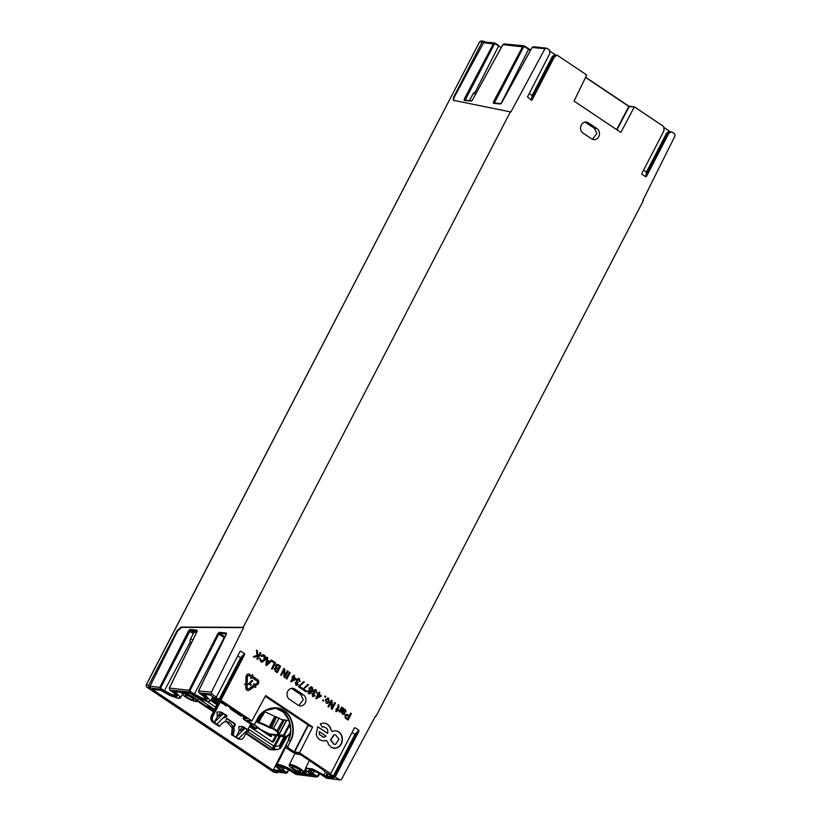 <?xml version="1.0" encoding="UTF-8"?>
<svg xmlns="http://www.w3.org/2000/svg" width="821" height="821" viewBox="0 0 821 821"><rect width="100%" height="100%" fill="white"/><g stroke="black" fill="none" stroke-linecap="round" stroke-linejoin="round"><path stroke-width="1.23" d="M269.298 735.206L271.166 735.544L270.612 736.098L261.56 730.033M270.725 734.21L271.166 735.544L271.741 735.4L271.515 736.406L270.735 736.15M335.368 734.733L333.757 734.887L330.483 739.957L334.106 744.39M334.055 734.928L330.781 740.019L334.25 744.411L335.707 744.237L338.96 739.167L335.512 734.754L333.757 734.887M294.431 751.944L287.966 748.064L286.139 747.859L285.698 745.868L288.284 740.573L290.726 730.392L288.971 720.109L283.348 712.053L275.138 708.051L281.572 710.668C289.987 715.194 293.641 731.49 288.284 740.573L290.203 740.788C295.714 731.716 292.214 715.44 283.789 710.914L276.246 708.133L265.347 710.606L257.476 718.786C261.92 708.831 276.41 704.418 284.066 710.678C292.615 715.265 296.155 731.757 290.572 740.942L287.904 746.238L288.253 747.828L294.236 751.831L308.049 724.953M276.246 734.918L272.049 742.081L273.65 741.691L272.593 742.03L273.65 741.691L277.129 735.031M300.763 772.54L301.83 773.084M302.672 773.649L302.959 773.864A0.595 0.554 -26.9 0 0 302.959 773.864L302.959 773.864A0.595 0.554 -26.9 0 0 303.216 774.111M285.605 747.295L277.108 764.238C281.624 764.792 287.34 767.245 294.267 771.596L296.145 773.372L293.702 772.068C287.104 767.922 281.634 765.572 277.313 765.039L278.011 766.773L276.256 766.701L281.695 771.566L273.578 770.55L273.403 769.759L280.864 770.683M326.337 776.307L326.173 776.984L325.393 776.563L325.947 776.091L333.069 777.21M288.253 747.828L287.535 746.073L285.698 745.868L286.077 747.839L292.389 752.046L301.328 755.104L324.305 770.683A3.859 0.8 -152.6 0 0 325.742 772.284L333.901 778.092L326.85 777.21L328 773.823M297.161 754.16L300.168 754.53M246.598 718.467A0.595 0.554 -27.8 0 0 246.875 718.744L244.011 718.57L243.457 718.97L244.781 720.171M246.7 718.868L246.331 718.283M189.959 693.17L192.073 694.504C203.782 702.56 217.442 704.069 204.963 695.931L202.941 694.258L209.642 694.905A0.595 0.513 95.5 0 0 209.858 694.977L209.858 694.977A0.595 0.513 95.5 0 0 209.96 694.977M183.278 692.103L182.867 692.37A0.595 0.513 95.5 0 1 182.652 692.298L189.21 692.924A0.595 0.513 95.5 0 0 189.425 693.006L189.425 693.006A0.595 0.513 95.5 0 0 189.528 692.996M183.042 692.39A0.595 0.554 151.4 0 1 182.498 692.421L183.452 692.421M182.939 692.811L185.228 694.094L184.756 692.555M273.578 770.55L152.306 689.363L160.023 690.112A0.595 0.513 95.5 0 0 160.239 690.184L160.239 690.184A0.595 0.513 95.5 0 0 160.341 690.184M197.225 631.175L169.403 688.039L169.711 689.927M193.192 633.504L188.656 630.682L159.931 687.126L160.372 689.117L150.5 688.152L146.641 687.033L273.988 772.294L277.17 772.818L275.384 771.761L285.739 773.054L282.403 770.816C272.972 764.669 283.317 765.829 292.122 771.894L296.176 774.47L316.413 776.861L312.349 774.141C302.918 767.994 313.273 769.164 322.068 775.219L326.85 778.277L339.791 779.765L329.744 773.875L330.709 773.69L299.747 752.96L294.688 752.395M226.452 634.017L198.641 690.892L198.939 692.77M226.288 633.986L219.474 633.319L218.817 633.935L190.092 690.379L190.298 691.364L194.361 694.084L224.256 637.578L217.893 633.525L189.158 689.968L189.6 691.959L169.855 690.04L173.426 692.431C182.857 698.579 172.513 697.409 163.707 691.344L160.372 689.117L161.07 688.521L164.405 690.759L190.318 641.796M472.486 100.07L471.757 100.767A0.739 0.647 95.6 0 0 471.141 101.127L464.245 100.46L464.193 99.136L466.123 100.224M501.713 102.912L500.995 103.62A0.739 0.647 95.6 0 0 500.369 103.98L493.472 103.302L493.421 101.978L495.35 103.066M475.605 94.21A2.802 0.585 -152.6 0 0 473.183 93.604L469.427 100.542M293.815 768.743A4.813 0.995 -152.6 0 0 300.527 771.217A4.813 0.995 -152.6 0 0 298.68 769.277A4.813 0.995 -152.6 0 0 291.978 766.793A4.813 0.995 -152.6 0 0 293.815 768.743M187.096 697.296A4.813 0.995 -152.6 0 0 193.807 699.769A4.813 0.995 -152.6 0 0 191.97 697.829A4.813 0.995 -152.6 0 0 185.259 695.346A4.813 0.995 -152.6 0 0 187.096 697.296M185.515 692.626L185.146 693.314A8.148 1.693 27.4 0 1 193.92 697.511A8.148 1.693 27.4 0 1 197.019 700.806L198.425 698.158M289.177 720.633L281.644 719.545L264.28 711.509M620.368 132.119L574.043 101.106L586.748 74.988L557.675 55.52L556.392 55.53L554.278 57.172L552.964 56.977L532.808 95.872L532.111 99.936L554.278 57.172M322.622 740.922L325.455 740.634C327.025 740.593 327.938 741.732 328.215 744.052L331.612 747.674L336.261 748.157C340.869 746.381 342.87 742.738 342.254 737.237C341.177 733.163 338.775 731.018 335.06 730.782L332.002 731.408L331.12 729.695C329.96 725.754 327.548 723.517 323.885 722.993L320.303 723.845L322.16 727.026L323.926 726.852L326.881 728.473L327.784 730.105L327.661 733.348L317.727 726.698L316.167 734.415L317.429 737.504L319.677 739.721L322.776 740.942L326.214 740.419M335.81 730.813L335.06 730.782M249.41 690.092L253.525 687.28L252.878 685.966L248.722 688.809A1.252 1.078 -83.7 0 1 247.121 687.752L247.183 684.457L248.455 684.437L246.557 682.744L244.586 684.488L245.859 684.468L245.797 687.711A2.822 2.422 96.3 0 0 249.41 690.092L253.227 687.249L252.663 686.12M255.772 687.434L255.146 686.171L257.558 684.519A2.822 2.422 96.3 0 0 257.65 679.665L253.658 676.997L252.971 678.32L257.024 681.04A1.252 1.078 -83.7 0 1 256.983 683.205L254.52 684.888L253.905 683.626L253.566 686.397L255.772 687.434M251.431 684.57L249.82 683.493L252.745 680.794L252.037 680.322L248.578 683.801L250.99 685.412L251.431 684.57L249.82 683.493M247.224 682.261L247.337 676.761A1.252 1.078 -83.7 0 1 248.989 675.662L251.339 677.233L250.672 678.515L252.971 677.428L252.694 674.626L252.026 675.899L249.717 674.349A2.822 2.422 96.3 0 0 246.013 676.832L245.9 682.282L247.224 682.261L247.039 676.73A1.252 1.078 -83.7 0 1 248.404 675.498M341.628 707.076L342.326 707.538L339.894 712.238L339.596 711.16L337.862 710.699L339.74 710.432L341.628 707.076M338.16 710.093L339.74 710.432M334.711 702.448L335.481 702.961L332.156 709.385L331.335 708.841L331.212 702.304L328.728 707.097L327.959 706.583L331.294 700.159L332.105 700.693L332.228 707.24L334.711 702.448M323.074 699.872L323.772 700.334L323.341 701.155L322.643 700.693L323.074 699.872M319.153 692.021L319.851 692.493L319.03 694.053L321.411 695.644L316.352 698.692L315.859 698.363L317.912 694.412L317.214 693.94L317.635 693.119L318.332 693.591L319.153 692.021M308.388 693.468L307.67 690.769L309.507 692.965L311.272 691.261L309.507 691.231L308.973 688.06L311.836 687.013C313.068 688.234 313.17 689.691 312.144 691.385L310.153 693.673L308.388 693.468L310.153 693.673L309.127 693.796M307.629 690.872L308.511 692.729L309.507 692.965M310.246 691.498L309.507 691.231M311.046 686.715L311.539 686.982C312.77 688.203 312.873 689.661 311.847 691.354L312.144 691.385M299.532 686.325L302.323 688.193L301.902 689.024L298.413 686.684L303.647 681.646L304.355 682.118L299.234 686.294L302.323 688.193M294.021 675.201L294.718 675.662L293.908 677.233L296.278 678.823L291.219 681.871L290.726 681.543L292.779 677.592L292.081 677.12L292.512 676.299L293.21 676.761L294.021 675.201M287.391 670.757L288.15 671.27L284.825 677.694L284.015 677.151L283.892 670.613L281.408 675.406L280.638 674.893L283.963 668.468L284.774 669.012L284.897 675.55L287.391 670.757M272.244 660.618L275.589 662.865L272.264 669.289L271.494 668.776L274.44 663.091L271.854 661.357L272.244 660.618M263.859 655.897L261.499 656.482L260.842 655.753L263.089 654.686L264.177 655.107C265.758 656.4 266.025 658.073 264.967 660.135L261.991 662.167L260.77 661.705L259.641 658.432L260.514 658.75L261.191 660.987L264.198 659.632L263.859 655.897L262.987 655.61M259.631 658.504L260.893 660.956L261.858 661.285M350.629 713.1L351.398 713.613L348.063 720.038L345.292 718.098L344.974 715.481L346.698 714.321L349.264 715.738L350.629 713.1M641.827 173.488L664.025 130.652L663.655 126.475L634.582 107.007L629.163 106.556L616.982 129.851M620.984 132.191L634.233 107.12M557.675 55.52L555.088 55.335L555.017 54.576L549.926 51.169M532.111 99.936L531.382 100.244L532.09 95.554L552.246 56.649L554.565 54.791M527.493 96.94L531.382 100.244M527.523 96.868L549.875 53.365L549.311 49.927L546.704 48.182L533.393 46.746L532.049 47.485L501.672 102.82L532.09 47.587M546.704 48.182L544.959 48.716L510.898 111.984L453.726 100.357M481.383 41.245L479.628 41.799L146.22 685.022L148.775 685.268L177.059 630.702L181.133 627.059L243.19 627.316L510.457 111.687M243.19 627.316L243.621 627.603L211.449 692.134L211.88 694.125L199.082 692.883L203.382 695.756C212.803 701.904 202.459 700.734 193.653 694.679L189.6 691.959L190.298 691.364M240.05 651.453L216.375 697.142L211.88 694.125M239.824 651.884L240.779 651.156L244.514 653.649L244.637 654.522L220.952 700.21L215.4 697.327L216.375 697.142M247.039 720.417L251.914 720.93L220.952 700.21M251.914 720.93L265.655 695.623M310.379 726.462L265.234 696.28L310.646 726.636L312.452 726.842L265.86 695.644M312.452 726.842L310.328 726.472M308.378 725.179L294.606 751.995L299.665 752.559L312.544 727.242M354.395 728.011L330.709 773.69M354.169 728.432L355.124 727.704L358.849 730.208L358.972 731.08L335.296 776.758M672.009 132.068L670.736 132.078L672.009 132.068L674.616 133.813L675.057 135.804L642.874 200.345L643.315 200.632L376.039 716.261L375.597 715.963L341.536 779.232L340.274 779.95L326.85 778.277M670.726 131.873L669.433 131.883L670.736 132.078L668.612 133.72L667.309 133.525L647.143 172.42L646.445 176.484L668.612 133.72M646.445 176.484L645.717 176.792L646.425 172.102L666.59 133.197L669.351 131.124L664.261 127.717M641.858 173.416L641.981 174.288L645.717 176.792M597.031 128.61L588.318 122.781A5.921 5.1 96.3 0 0 586.307 122.042A5.921 5.1 96.3 0 0 580.837 126.147A5.921 5.1 96.3 0 0 582.992 133.064L591.705 138.893A5.921 5.1 96.3 0 0 593.716 139.642A5.921 5.1 96.3 0 0 599.186 135.537A5.921 5.1 96.3 0 0 597.031 128.61L594.435 128.322L584.983 122.093M303.503 694.884L294.79 689.045A5.921 5.1 96.3 0 0 292.779 688.306A5.921 5.1 96.3 0 0 287.309 692.411A5.921 5.1 96.3 0 0 289.464 699.328L298.177 705.167A5.921 5.1 96.3 0 0 300.188 705.906A5.921 5.1 96.3 0 0 305.658 701.801A5.921 5.1 96.3 0 0 303.503 694.884L300.855 694.587L291.434 688.367M260.165 652.531L260.934 653.044L257.599 659.468L256.829 658.955L258.369 656L254.325 657.282L253.268 656.574L256.942 655.415L256.46 650.058L257.414 650.684L257.722 655.168L259.015 654.758L260.165 652.531M271.33 660.012L272.151 660.556L266.651 665.533L265.788 664.959L266.958 657.077L267.769 657.631L267.369 660.022L269.688 661.572L271.33 660.012M278.576 664.856L280.618 666.221L277.282 672.656L275.251 671.291L274.306 668.417L275.846 667.576L275.61 665.359L277.272 664.302L280.618 666.221M289.413 672.112L290.182 672.625L286.847 679.049L286.077 678.536L289.413 672.112M298.936 679.378L297.202 679.942L298.095 682.035L297.643 682.733L296.012 682.959L296.371 684.427L298.454 684.601L296.001 685.186L295.303 682.518L296.709 681.738L296.504 679.47L299.347 678.659L300.106 681.604L298.259 679.172M297.551 682.651L296.792 682.415M296.792 685.484L296.001 685.186M298.454 678.31L299.347 678.659L299.798 681.574M303.719 689.127L306.51 691.005L306.089 691.826L302.6 689.486L307.844 684.447L308.542 684.919L303.421 689.096L306.51 691.005M315.695 690.594L313.95 691.159L314.854 693.252L314.392 693.95L312.77 694.176L313.119 695.644L315.202 695.818L312.76 696.403L312.062 693.735L313.458 692.955L313.263 690.687L316.106 689.876L316.855 692.821L315.018 690.389M314.299 693.868L313.55 693.632M313.54 696.701L312.76 696.403M315.213 689.527L316.106 689.876L316.557 692.78M325.085 695.992L325.783 696.465L325.352 697.286L324.654 696.824L325.085 695.992M327.579 697.912L328.616 698.25L329.17 701.893L327.579 703.412L326.091 703.104L325.506 699.533L328.616 698.25L327.733 697.922M328.318 698.219L328.872 701.863L327.579 703.412L326.091 703.104M338.273 705.721L338.283 704.818L338.806 705.075L338.991 707.086L337.626 709.713L338.108 710.042L335.707 711.602L336.538 709.991L335.912 709.57L336.292 708.831L336.928 709.252L338.273 705.721M343.794 708.523L343.701 709.241L345.467 709.529L346.072 711.725L344.461 712.443L342.531 711.674L342.88 713.346L344.902 713.818L343.537 714.486L342.367 714.003L341.392 711.961L343.096 708.051L343.794 708.523L343.404 709.2L345.467 709.529L346.072 711.725M342.531 711.674L341.988 712.587L342.583 713.316L344.245 713.264M212.721 708.513L207.097 706.276L209.724 708.174L212.721 708.513M214.343 709.878L210.73 708.851L213.583 709.508L213.829 710.924M485.088 42.045L483.446 41.142L480.788 41.05L479.526 41.82L482.276 41.892L453.992 96.447C452.956 98.694 452.987 100.049 454.075 100.501M160.772 690.348L170.337 695.531M172.246 695.9L177.274 698.066C181.41 698.466 180.651 696.649 175.017 692.606L174.042 691.949L174.545 691.569M182.847 693.427A0.595 0.564 -105.6 0 0 183.145 693.868L182.631 693.283M210.392 695.151L219.022 700.836A3.859 0.8 -152.6 0 0 222.758 702.694L223.794 703.197M325.393 776.563L323.659 775.404C311.939 767.337 298.29 765.839 310.769 773.967L312.042 774.819M301.728 773.013L292.368 768.559C287.268 764.546 289.823 765.849 289.279 764.751A8.148 1.693 27.4 0 1 300.63 768.959A8.148 1.693 27.4 0 1 303.739 772.253L303.062 772.766A0.595 0.564 74.4 0 1 302.631 772.705L303.041 773.218L303.401 772.489M286.488 744.072L273.403 769.759M210.74 700.621L216.888 704.736L210.751 700.59M249.451 726.534L272.593 742.03M498.665 45.483L495.279 43.185L494.375 44.098L465.117 100.193A0.739 0.647 -84.4 0 0 464.86 100.1L464.86 100.1A0.739 0.647 -84.4 0 0 464.245 100.46M528.621 48.819L530.643 50.06M203.947 694.402L205.527 695.459L205.979 694.607M204.963 695.931L205.527 695.459L210.607 700.857L212.844 696.721M174.76 691.59L175.807 691.693M175.017 692.606L175.571 692.134L180.661 697.532L182.519 694.094M309.373 760.513L305.638 768.056L312.483 768.918L325.947 776.091L327.333 773.372M325.639 772.233L323.659 775.404M295.026 770.16L293.702 772.068M530.376 50.543L524.475 46.684L523.603 46.951L494.345 103.036A0.739 0.647 -84.4 0 0 494.088 102.943L494.088 102.943A0.739 0.647 -84.4 0 0 493.472 103.302M501.046 103.549L528.529 49.404M501.169 47.649L495.248 43.831M475.185 92.168L498.583 46.068M163.707 691.344L164.405 690.759L171.897 694.638L176.669 695.459M193.653 694.679L194.361 694.084L201.843 697.963L206.615 698.784M203.69 694.381L203.423 694.905M309.64 770.047L313.047 773.556L317.111 776.276L319.328 773.577M314.31 771.176L312.349 774.141M279.684 766.722L286.437 772.458L288.623 769.831M284.364 767.851L282.403 770.816M376.039 716.261L375.454 716.24M592.413 139.283L596.857 133.474L594.435 128.322M298.906 705.567L303.308 699.759L300.855 694.587M247.357 720.458L253.258 724.399L254.654 723.968L257.476 718.786M454.506 100.788C453.418 100.336 453.418 99.002 454.485 96.775L483.579 42.733L485.324 42.199M484.031 41.327L482.276 41.892M150.5 688.152L150.058 686.161L177.552 631.031L181.564 627.347L243.621 627.603M148.775 685.268L149.196 687.28M146.159 685.155L146.569 687.013L273.916 772.263L278.432 772.079M286.231 773.228L287.596 772.499L286.231 773.228L275.384 771.761M280.3 746.32L279.776 747.233L279.314 745.776L280.3 746.32L285.174 736.919M668.899 131.339L669.433 131.883L667.309 133.525L666.59 133.197M556.381 55.325L555.088 55.335L552.964 56.977L552.246 56.649M669.094 133.176L667.257 132.438M554.75 56.628L552.923 55.89M305.576 769.041L303.596 772.746L304.612 773.423L306.243 770.211M244.637 654.522L241.323 658.196L219.648 700.005M358.972 731.08L355.667 734.744L333.993 776.563M218.93 699.687L240.604 657.867L244.514 653.649M333.275 776.235L354.949 734.426L358.849 730.208M192.802 639.939A2.802 0.585 -152.6 0 0 190.318 639.313L194.167 632.057M244.894 720.253L251.144 724.43L253.473 724.82L247.244 720.438M246.156 732.907L270.407 749.142L273.383 749.922L277.344 749.542L273.609 748.834L274.573 746.576L279.314 745.776L283.974 736.786M279.776 747.233L280.33 748.465L277.344 749.542L280.382 748.475L280.177 746.946L285.78 736.94M464.183 99.136L493.452 43.698L495.196 43.164M493.411 101.978L522.679 46.54L524.424 46.007L524.475 46.684M530.643 50.05L524.424 46.007M504.679 44.088L502.924 44.621L472.444 99.967L502.821 44.642L523.603 46.951M533.917 46.93L532.162 47.464L544.959 48.716M317.994 776.009L317.111 776.276M319.667 773.762L318.271 776.307L316.413 776.861M224.892 636.942L219.474 633.319A0.739 0.647 -84.4 0 1 219.258 632.324L226.155 632.991A0.739 0.647 95.6 0 0 226.298 633.925M211.449 692.134L198.528 690.923L226.186 634.469M150.058 686.161L160.854 687.526L190.246 630.477A0.739 0.647 -84.4 0 1 190.02 629.481L188.656 630.682M197.153 631.144L197.194 631.821M190.02 629.481L196.927 630.148A0.739 0.647 95.6 0 0 197.061 631.072M190.092 690.379L169.3 688.07L196.958 631.626M479.567 41.922L146.107 685.042L146.497 686.92M243.457 718.97A0.595 0.554 152.2 0 1 243.201 718.242L245.879 717.995M243.201 718.242L244.258 716.918M274.553 749.234A2.073 0.513 -73.9 0 1 274.861 746.648L280.341 736.386M275.353 749.727L269.842 749.614L273.609 748.834L271.864 747.839A2.073 0.965 -56.2 0 0 273.834 746.176L279.14 736.252L278.062 735.852L285.308 736.93L277.447 735.421L284.302 736.56L287.227 735.852L290.521 732.825M285.503 747.038L276 765.983L276.277 766.681M174.042 691.949L173.754 691.436A0.595 0.513 95.5 0 0 173.96 691.508L173.96 691.508A0.595 0.513 95.5 0 0 174.185 691.477M173.754 691.436L180.312 692.072A0.595 0.513 95.5 0 0 180.517 692.144L180.517 692.144A0.595 0.513 95.5 0 0 180.62 692.144M180.312 692.072L181.687 692.647M190.698 693.581L182.867 692.37A0.595 0.513 95.5 0 0 183.083 692.339M210.607 700.857L208.195 701.575C203.7 700.826 198.313 698.466 192.011 694.484L190.585 693.509M203.228 694.771L203.741 694.381M281.326 770.981L281.695 771.566M277.036 764.32A0.595 0.554 -27.8 0 0 277.036 764.813L277.036 764.813A0.595 0.554 -27.8 0 0 277.293 765.059M296.042 770.683L294.677 772.725M306.818 770.847L305.34 773.751L304.047 773.895L305.504 774.542L305.34 773.751L311.57 774.521M207.775 706.152L207.508 706.676M211.767 708.061L207.918 706.737L211.839 707.918M207.918 706.737L208.38 706.101M214.086 710.401L213.439 710.658M213.706 710.144L213.819 709.241M350.567 713.223L351.398 713.613M351.101 713.582L347.827 719.884M346.544 714.311L347.93 714.845M347.632 714.814L349.264 715.738M347.262 715.563L345.456 715.933L345.487 717.4L347.386 718.755L348.884 716.476L346.636 715.265M345.487 717.4L347.683 718.786M345.456 715.933L345.785 717.441M347.57 715.594L345.754 715.974M260.103 652.654L260.934 653.044M260.637 653.013L257.363 659.314M254.192 657.19L258.369 656M256.48 650.232L257.414 650.684M257.106 650.653L257.722 655.168M263.562 655.866L261.201 656.451M262.936 654.676L264.177 655.107M263.88 655.076C265.46 656.369 265.717 658.042 264.67 660.105L264.967 660.135M264.67 660.105L261.848 662.147M260.893 660.956L261.714 661.274M271.228 660.105L272.151 660.556M271.843 660.525L266.466 665.4M266.938 657.231L267.769 657.631M267.472 657.59L267.369 660.022M267.071 659.981L269.688 661.572M267.215 660.915L266.302 664.466L269.072 662.157L267.215 660.915L266.609 664.507M272.172 660.741L275.589 662.865M275.292 662.824L272.028 669.125M280.32 666.19L277.046 672.491M277.129 664.292L278.278 664.825M277.395 665.277L276.072 665.852L276.81 667.842L278.011 668.643L279.468 666.457L277.231 665.226M275.569 670.665L276.903 671.393L277.929 669.423L276.8 668.663L274.819 668.817L275.569 670.665L276.903 671.393M274.819 668.817L275.866 670.706M276.113 668.304L275.117 668.848M276.81 667.842L278.309 668.674M276.072 665.852L277.108 667.873M277.693 665.308L276.379 665.882M287.319 670.88L288.15 671.27M287.853 671.239L284.589 677.541M281.172 675.252L283.892 670.613M283.902 668.592L284.774 669.012M284.477 668.982L284.897 675.55M289.351 672.235L290.182 672.625M289.885 672.594L286.611 678.895M293.959 675.324L294.718 675.662M294.421 675.632L293.908 677.233M293.61 677.202L296.278 678.823M295.981 678.782L295.847 679.644M295.55 679.614L291.065 681.769M292.44 676.422L293.21 676.761M293.477 678.054L291.978 680.332L294.985 679.07L293.477 678.054L292.276 680.373M298.639 679.347L297.202 679.942M296.904 679.911L297.602 681.82M297.305 681.789L298.095 682.035M297.797 682.005L297.418 682.579M297.243 682.62L296.012 682.959M295.714 682.918L296.073 684.396L297.5 684.016M297.695 684.191L298.454 684.601M298.156 684.57L295.704 685.155M298.31 678.3L299.049 678.618M302.025 688.162L301.666 688.86M303.575 681.769L304.355 682.118M304.047 682.087L299.234 686.294M306.212 690.964L305.853 691.662M307.772 684.57L308.542 684.919M308.234 684.888L303.421 689.096M308.511 692.729L309.209 692.934L308.511 692.729M309.209 691.19L311.272 691.261M310.892 686.705L311.539 686.982M311.847 691.354L309.856 693.642M311.21 687.762L309.394 688.47L309.784 690.584L310.482 690.8M310.851 687.598L311.508 687.793L309.691 688.501L310.328 690.789M309.784 690.584L311.898 690.04L311.508 687.793M315.397 690.564L313.95 691.159M313.653 691.128L314.351 693.037M314.053 693.006L314.854 693.252M314.556 693.222L314.176 693.796M314.002 693.837L312.77 694.176M312.473 694.135L312.822 695.613L314.248 695.233M314.443 695.397L315.202 695.818M314.905 695.787L312.462 696.372M315.059 689.517L315.798 689.835M319.082 692.144L319.851 692.493M319.543 692.452L319.03 694.053M318.733 694.022L321.411 695.644M321.114 695.613L320.98 696.465M320.683 696.434L316.198 698.589M317.573 693.242L318.332 693.591M318.61 694.884L317.111 697.162L320.118 695.89L318.61 694.884L317.409 697.193M325.013 696.116L325.783 696.465M325.485 696.434L325.116 697.132M323.012 699.995L323.772 700.334M323.474 700.303L323.115 701.001M327.928 698.958L325.927 699.923L326.173 702.335L326.83 702.53M327.589 698.794L328.226 698.989L326.224 699.964L326.686 702.53M326.173 702.335L328.472 701.432L328.226 698.989M334.65 702.571L335.481 702.961M335.184 702.93L331.92 709.231M328.492 706.932L331.212 702.304M331.232 700.282L332.105 700.693M331.807 700.662L332.228 707.24M337.985 704.787L338.806 705.075M338.509 705.044L338.683 707.045L337.626 709.713M337.318 709.683L338.108 710.042M337.811 710.011L337.493 710.627M336.641 711.602L337.236 710.463M336.343 711.571L335.717 711.571M336.23 708.954L336.928 709.252M341.557 707.199L342.326 707.538M342.029 707.507L339.658 712.074M338.519 710.596L339.432 710.401L338.519 710.596M343.404 709.2L345.159 709.498M345.774 711.694L344.163 712.412M342.583 713.316L343.948 713.233L342.583 713.316M344.122 713.387L344.902 713.818M344.604 713.777L343.383 714.455M344.923 710.165L343.188 710.083L344.615 710.134L343.188 710.083L342.614 710.894L345.354 711.304L344.923 710.165L343.486 710.114L342.911 710.935L345.354 711.304M245.9 682.241L246.926 682.23M252.026 675.899L249.42 674.318A2.822 2.422 96.3 0 0 248.609 673.99M250.795 678.279L252.663 677.397L252.437 675.098M250.754 685.258L251.123 684.54M249.522 683.462L252.447 680.763L251.975 680.445M254.52 684.888L253.843 684.088M255.403 687.259L254.849 686.14L257.26 684.488A2.822 2.422 96.3 0 0 257.342 679.624L253.597 677.12M247.768 690.461A2.822 2.422 96.3 0 0 249.112 690.061M244.627 684.447L245.859 684.468M247.911 688.952A1.252 1.078 -83.7 0 1 246.813 687.711L246.885 684.427L248.158 684.406L246.423 682.856M322.099 726.934L323.772 726.842M332.002 731.408L331.12 729.695M330.822 729.664C329.662 725.723 327.251 723.486 323.587 722.962M333.665 748.331L335.953 748.126C340.571 746.351 342.573 742.707 341.947 737.196L342.254 737.237M341.947 737.196C340.879 733.132 338.478 730.977 334.763 730.741M325.157 740.604L326.07 740.388M327.661 733.348L317.655 726.811M319.205 734.395L323.915 737.258L326.029 736.129L319.328 731.634L319.205 734.395L323.618 737.217M323.915 737.258L322.838 737.248M319.328 731.634L319.513 734.426M250.6 724.327L256.388 728.638L250.436 724.645M256.655 726.78L256.388 728.638M269.36 733.902L278.032 734.836L277.365 731.87A0.595 0.575 -12.7 0 0 278.155 731.614L278.842 734.59A0.595 0.575 167.3 0 1 278.032 734.836L269.401 733.923L278.145 734.887A0.595 0.585 131 0 0 278.822 734.569L278.945 734.846A0.595 0.585 -150.7 0 1 278.945 734.857L278.945 734.857A0.595 0.585 -150.7 0 1 278.278 735.144L278.36 735.154A0.595 0.595 0 0 0 278.945 734.857L286.673 720.274L278.842 734.59A0.595 0.585 131 0 1 278.165 734.908M258.112 717.995L259.662 717.749L257.65 721.608L255.926 721.957M254.264 724.635L260.698 729.52L269.319 733.892A0.595 0.595 0 0 0 269.421 733.923L269.288 733.861A13.772 2.863 -152.6 0 1 254.305 724.604M277.365 731.87L273.126 728.843L268.908 727.509A13.772 2.863 -152.6 0 0 258.779 723.003L257.004 721.68L258.748 722.234A14.368 2.986 27.4 0 1 269.309 726.924L273.691 728.371L278.155 731.614L284.333 719.935M254.89 728.535L254.264 728.884L249.789 725.897M273.639 734.631L275.097 735.595L273.721 735.493L274.85 734.764M273.865 735.298L274.542 735.349L273.886 735.226M271.864 734.426L271.792 734.426A0.595 0.595 0 0 1 271.741 734.415L278.432 735.154M278.966 734.805L283.44 735.308L283.614 736.098L284.169 735.647L283.44 735.308L289.946 723.055M245.397 732.527L248.353 731.727L248.373 730.577L244.997 728.319L239.301 730.926L242.082 727.529L244.997 728.319L236.038 736.919L238.747 738.736A4.423 3.807 96.3 0 0 240.307 739.29A4.423 3.807 96.3 0 0 243.991 737.073L246.474 732.291M239.301 730.926L238.716 726.616L242.431 726.482L248.671 730.085L248.353 731.727M244.34 727.18L244.104 727.724M242.431 726.482L242.082 727.529M247.48 729.982L238.634 738.654M223.62 717.944L226.575 717.154L226.596 715.994L222.327 713.141L220.295 712.946L217.524 716.343L223.22 713.736L214.25 722.336L217.524 716.343M217.36 716.353L216.939 712.033L220.644 711.899L226.894 715.502L226.575 717.154M222.563 712.607L222.327 713.141M220.644 711.899L220.295 712.946M225.703 715.399L216.857 724.071L214.26 722.336M219.156 726.051L212.639 722.09L218.396 725.949L219.895 726.113A8.898 7.656 -83.7 0 1 225.046 721.833L226.463 719.104A0.903 0.78 -83.7 0 1 227.53 718.765L234.939 723.722A0.903 0.78 -83.7 0 1 235.196 724.943L233.78 727.673L233.02 727.591A8.877 7.646 96.3 0 0 226.781 721.608A8.877 7.646 96.3 0 0 225.17 721.597M238.747 738.736L232.22 734.795A8.877 7.646 -83.7 0 0 233.02 727.591L234.437 724.861A0.893 0.759 96.3 0 0 234.18 723.65L226.832 718.724M242.975 716.056L240.769 715.881L230.732 709.159L229.531 707.055M237.248 738.561L239.445 739.208A4.444 3.818 96.3 0 1 237.987 738.664L231.481 734.713L236.038 736.919L239.137 730.936M233.78 727.673A8.898 7.656 -83.7 0 1 232.979 734.877M216.847 724.071L219.895 726.113M214.25 722.336L213.378 722.182A4.444 3.818 96.3 0 1 212.116 716.138L211.284 716.056C210.34 718.519 210.792 720.53 212.639 722.09M220.141 702.201L212.875 716.23A4.423 3.807 96.3 0 0 214.137 722.254M231.481 734.713L232.261 727.929L226.319 721.567M242.554 715.779L241.353 716.169M239.445 739.208A4.444 3.818 96.3 0 0 239.558 739.218L240.307 739.29M240.851 715.933L241.826 715.286M226.688 705.393L226.165 706.091L223.774 704.079M218.591 701.298L211.284 716.056M247.891 729.561L250.692 724.153M219.525 701.842L212.116 716.138L212.875 716.23M277.159 731.593L277.878 731.244M276.677 731.224L283.06 719.75M243.796 716.61L243.201 718.734L251.144 724.43L254.767 724.091L257.589 718.909C262.156 711.212 268.375 707.63 276.246 708.133M272.726 741.702L276.195 734.918M302.631 772.705A7.553 1.57 -152.6 0 0 300.065 769.431A7.553 1.57 -152.6 0 0 290.685 765.285A7.553 1.57 -152.6 0 0 292.43 768.589A7.553 1.57 -152.6 0 0 300.558 772.479M295.632 772.469L295.468 773.156M326.85 777.21L326.173 776.984M277.714 766.106A0.595 0.575 53.7 0 0 278.011 766.773M277.806 765.931L277.775 766.219A0.595 0.554 -27.8 0 0 278.032 766.455M299.86 754.458L300.537 754.673M294.955 753.452L297.582 754.201M246.618 718.508L223.835 703.248L218.92 700.765M223.907 703.269L246.875 718.744M209.642 694.905L203.557 694.063M189.21 692.924L189.897 693.14M183.145 693.868A7.553 1.57 -152.6 0 0 185.71 697.142A7.553 1.57 -152.6 0 0 195.09 701.288A7.553 1.57 -152.6 0 0 193.356 697.983A7.553 1.57 -152.6 0 0 185.228 694.094M169.926 695.49L172.071 695.839M160.023 690.112L160.7 690.328M288.961 770.016L287.319 772.192M483.579 42.733L494.375 44.098M469.468 100.542A2.945 0.616 27.4 0 1 470.361 100.634M616.653 129.626L628.794 106.391L585.722 77.554M197.338 700.221L213.706 711.181M271.864 747.839L247.983 731.85M214.548 709.467L198.23 698.538M181.79 692.719L182.744 693.355M312.401 775.404L305.504 774.542M304.047 773.895L303.041 773.218M303.041 774.234L296.145 773.372M269.842 749.614L245.828 733.533M213.388 711.817L196.999 700.847M276.102 765.88L277.508 765.716M206.923 701.37L215.656 707.22M248.178 728.997L274.573 746.576M276.051 765.88L285.492 746.977M629.512 106.443L634.376 106.987M495.33 43.256L498.532 45.401M524.557 46.099L528.488 48.726M634.479 106.976L628.814 106.135L585.825 77.359L628.783 106.125M160.854 687.526L161.07 688.521M194.105 632.057A3.684 0.77 27.4 0 1 193.859 631.062A3.684 0.77 27.4 0 1 196.691 631.975M197.05 631.133L190.246 630.477L193.592 632.714M585.722 122.493L588.318 122.781M292.143 688.757L294.79 689.045M471.141 101.127L472.547 99.946M500.369 103.98L501.775 102.799M219.258 632.324L217.883 633.525M226.247 634.346L226.155 632.991M197.019 631.493L196.927 630.148M296.761 771.032L295.971 772.571L302.2 773.351M277.313 765.039A0.595 0.534 91.1 0 1 277.108 764.238L285.585 747.264M529.206 93.625L532.808 95.872M643.541 170.173L647.143 172.42M277.529 766.824L277.765 765.972M182.56 693.304A8.148 1.693 27.4 0 1 182.58 693.273L182.58 693.263C181.882 693.786 182.909 695.059 185.649 697.111C193.992 701.391 197.789 702.612 197.019 700.806M183.658 692.442L184.509 693.016L183.945 693.488M241.323 658.196L237.721 655.938M355.667 734.744L352.065 732.496M287.904 746.238L290.572 740.942M196.311 632.755A2.945 0.616 -152.6 0 0 193.859 632.16M502.863 44.734L504.166 43.903L523.901 45.822M295.56 774.193L292.04 771.863C285.944 767.532 277.847 765.962 279.633 766.742L279.725 766.64M285.739 773.054L286.437 772.458M292.071 771.217L292.122 771.894L292.071 771.217M326.235 778.01L321.996 775.198C315.89 770.857 307.793 769.298 309.579 770.067L309.671 769.965M322.027 774.552L322.068 775.219L322.027 774.552M224.256 637.578L224.964 636.993M206.718 698.661L199 692.852L198.579 691.025M203.382 695.756L203.331 695.089L203.382 695.756M176.772 695.336L169.773 690.009L169.352 688.183M173.426 692.431L173.385 691.754L173.426 692.431M274.481 772.479L273.855 772.202M281.911 746.546L281.275 745.642M162.127 691.169L162.086 690.635L162.127 691.169M192.073 694.504L192.032 693.961L192.073 694.504M219.022 700.836L210.35 695.141M244.011 718.57L243.837 717.77M251.647 724.615L251.031 724.358M285.646 745.981L288.233 740.675M292.389 752.046L286.026 747.777M289.279 764.751L294.996 753.483L292.276 751.974M280.782 770.098L280.813 770.642L280.782 770.098M276 765.983A0.595 0.544 -33.8 0 0 276.03 766.516L276.03 766.516A0.595 0.544 -33.8 0 0 276.256 766.701M310.769 773.967L310.728 773.423L310.769 773.967M257.589 718.909L254.654 723.968M211.921 698.425L217.996 702.499M256.131 721.587L257.004 721.68M217.842 702.817L211.746 698.743M278.021 735.801L277.211 735.031M290.449 733.307L287.371 736.15M290.439 733.379L287.227 735.852M257.291 721.443L259.067 718.026M212.67 697.039A13.772 2.863 -152.6 0 0 227.53 705.711M258.882 718.077L258.297 717.687M259.415 716.045L261.55 716.281L260.247 715.009M211.254 699.666L217.37 703.761M249.953 725.579L254.541 728.648L256.039 728.74M261.406 729.941L270.612 736.098M267.882 733.276L268.293 734.538M290.213 724.245L284.169 735.647L284.856 736.109M268.908 727.509L274.748 716.323M258.779 723.003L261.776 716.364M271.464 728.114L276.656 716.743M270.047 727.95L275.312 716.548M273.126 728.843L279.171 717.893M257.578 722.408L261.068 716.281M258.687 717.092L259.662 717.749M260.719 714.465L261.786 715.183L261.222 715.666M259.385 716.097L261.55 716.281M263.531 711.869L261.786 715.183L262.556 716.004L265.429 710.576M217.216 704.09L211.079 699.985M254.264 728.884L254.962 728.668M270.632 736.509L257.168 727.498M271.402 734.343L271.741 735.4M273.721 735.493L273.434 734.61M275.487 734.836L275.097 735.595M267.492 734.005L267.143 732.937M249.461 726.513L272.48 741.927M278.842 734.59L286.437 720.233M235.196 724.943L234.437 724.861M234.939 723.722L234.18 723.65M227.53 718.765L226.883 718.703M277.775 766.219L277.026 764.269L285.575 747.233M180.661 697.532C180.651 698.189 179.573 698.384 177.428 698.137L169.855 695.479L160.731 690.348L152.511 689.435M190.318 639.302A2.802 2.802 0 0 0 191.344 642.935M671.547 131.894L670.254 131.699M557.213 55.335L555.92 55.14M303.739 772.253L305.535 768.867M476.652 92.311A2.802 2.802 0 0 0 473.173 93.615M494.673 42.979L484.811 42.015M316.896 777.046L296.176 774.47M500.943 103.61L494.088 102.943M471.706 100.767L464.86 100.1M287.401 736.191L280.382 748.475M285.472 746.905L275.989 765.911L281.624 770.755M174.37 691.241L182.929 693.047M300.568 754.704L324.049 769.893M324.008 769.954C323.453 770.324 324.018 771.093 325.68 772.263L333.829 777.282M305.638 768.056C306.192 769.103 303.267 768.497 310.707 773.946L312.349 775.075M254.767 724.091L253.473 724.82M247.152 720.274L252.016 720.971M207.734 706.419L208 705.906M254.654 728.689L256.604 728.576L257.291 727.252M212.66 697.07L218.181 701.062L227.591 705.752M261.755 716.353L262.556 716.004M271.741 734.415L269.421 733.923M274.152 735.575L273.691 734.641"/></g></svg>
